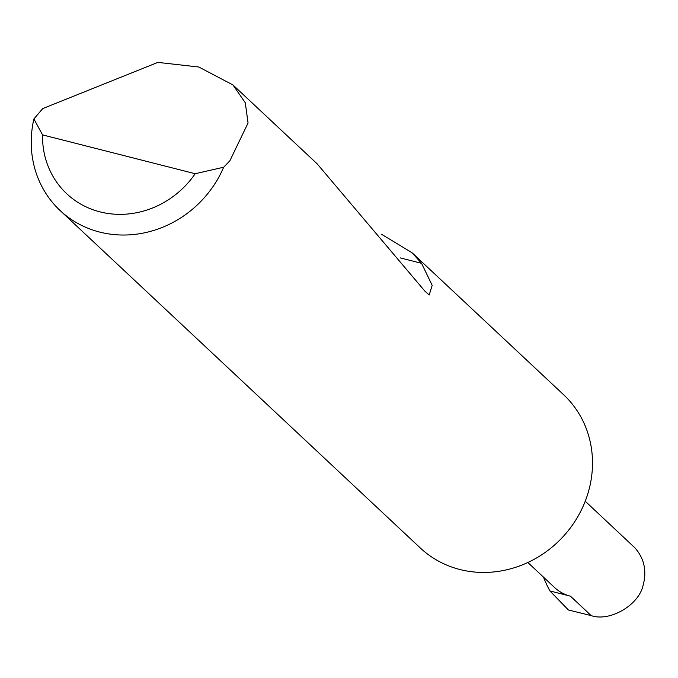 <?xml version="1.0" encoding="UTF-8"?>
<svg xmlns="http://www.w3.org/2000/svg" width="678" height="678" viewBox="0 0 678 678"><rect width="100%" height="100%" fill="white"/><g stroke="black" fill="none" stroke-linecap="round" stroke-linejoin="round"><path stroke-width="1.02" d="M381.46 234.224L412.029 252.716L563.681 394.791A104.912 96.573 133.1 0 1 587.25 495.593A104.912 96.573 133.1 0 1 420.224 547.909L60.054 210.485A104.912 96.573 133.1 0 1 33.9 118.947L42.714 108.59L157.864 62.393L198.823 67.012L232.978 84.97L245.3 102.768L248.055 122.981L229.867 160.779L223.672 167.22A104.912 96.573 133.1 0 1 60.054 210.485M412.029 252.716L421.546 263.31L432.183 285.362L429.199 294.981L424.945 291.218L317.118 163.796L232.978 84.97M543.442 577.097A162.271 149.372 -46.9 0 0 549.909 590.953L568.401 609.98L591.191 615.607C609.225 621.921 637.591 605.988 642.769 586.631C647.134 571.546 644.473 558.57 634.786 547.714L585.233 501.237M549.909 590.953L570.461 596.182A41.968 38.629 133.1 0 1 554.604 587.546L527.848 562.486M33.9 118.947L42.545 134.888L195.188 173.721L223.672 167.22M42.545 134.888A88.123 81.123 -46.9 0 0 100.047 211.883A88.123 81.123 -46.9 0 0 195.188 173.721M570.461 596.182L591.191 615.607M400.147 257.869L421.546 263.31"/></g></svg>
